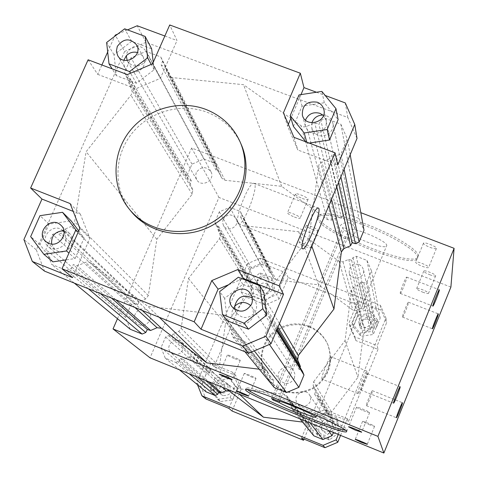 <?xml version="1.0" encoding="UTF-8"?>
<svg xmlns="http://www.w3.org/2000/svg" width="478" height="478" viewBox="0 0 478 478"><rect width="100%" height="100%" fill="white"/><g stroke="black" fill="none" stroke-linecap="round" stroke-linejoin="round"><path stroke-width="0.36" stroke-dasharray="2.39 1.79" d="M349.944 222.969C342.326 221.852 338.597 225.06 338.771 232.595C340.904 242.519 357.425 238.63 354.945 228.783L353.2 225.252L349.944 222.969M117.469 318.718L191.63 148.013L360.806 212.662M450.891 287.099L218.966 197.468L150.056 357.831M191.63 148.013L218.966 197.468M365.903 224.11C338.4 214.132 322.608 211.33 318.521 215.709C311.728 227.349 414.474 269.682 418.017 256.662C421.16 251.607 395.336 235.224 365.903 224.11M429.919 247.335C433.618 248.68 435.787 249.044 436.414 248.429C437.424 246.887 423.813 241.42 423.46 243.224C423.592 244.258 425.743 245.626 429.919 247.335M302.275 198.442C305.585 199.655 307.509 199.977 308.041 199.416C309.045 197.928 295.757 192.293 295.386 194.056C295.589 195.167 297.884 196.631 302.275 198.442M312.606 229.524C315.683 230.659 317.464 230.994 317.942 230.527C318.802 229.279 306.607 224.158 306.326 225.646C306.529 226.584 308.621 227.875 312.606 229.524M429.686 274.719C433.098 275.967 435.082 276.344 435.637 275.836C436.504 274.551 424.04 269.544 423.765 271.068C423.908 271.94 425.886 273.159 429.686 274.719M359.056 264.424L361.93 266.455L363.471 269.586C365.67 278.316 351.103 281.727 349.209 272.932C349.048 266.252 352.328 263.414 359.056 264.424M294.346 378.319L294.956 374.352L293.641 370.581C287.899 361.141 272.926 371.735 279.905 380.303C285.402 385.101 290.218 384.443 294.346 378.319M340.814 124.161L347.255 138.829L340.945 153.868L336.321 155.828L332.174 154.657L330.179 158.439L321.186 162.323L319.639 163.697L318.838 165.131L308.955 237.966L262.769 298.182L262.565 301.469L266.234 310.461L264.896 314.632L268.785 316.591L270.703 321.204L264.173 336.775L248.524 343.395L232.995 337.163L231.101 332.545L232.457 328.362L228.586 326.402L224.463 316.878L220.788 314.841L147.78 306.29L89.852 262.356L88.293 261.932L86.249 262.081L77.257 265.834L73.218 264.627L71.138 268.433L66.544 270.387L51.63 264.4L45.858 249.498L52.55 234.423L57.121 232.481L61.136 233.67L63.204 229.894L72.106 226.046L74.317 223.626L86.112 151.711L131.396 94.572L132.065 92.696L132 90.748L128.624 82.341L129.968 78.422L126.288 76.641L124.537 72.369L131.008 57.802L145.981 51.415L160.745 56.93L162.52 61.196L161.188 65.11L164.892 66.884L168.244 74.903L170.55 77.119L172.325 77.609L243.523 84.69L302.102 126.491L303.697 126.897L305.753 126.73L314.745 122.977L318.868 124.125L320.858 120.378L325.452 118.424L340.814 124.161L358.9 218.422L364.021 230.181M350.177 154.747L347.255 138.829M130.237 329.246L125.535 317.344L130.739 305.34L134.36 303.805L137.556 304.773L139.176 301.761L145.641 299.025L148.347 295.553L156.838 239.323L192.162 194.229L192.783 190.029L190.238 183.857L191.29 180.708L188.344 179.262L186.922 175.814L191.989 164.133L203.885 159.072L215.68 163.59L217.12 167.031L216.08 170.174L219.038 171.62L221.75 178.085L225.013 180.278L281.656 186.33L327.406 219.629L331.768 220.101L338.257 217.353L341.525 218.291L343.09 215.303L346.729 213.762L358.9 218.422M346.729 213.762L325.452 118.424M343.09 215.303L320.858 120.378M341.525 218.291L318.868 124.125M338.257 217.353L314.745 122.977M281.656 186.33L243.523 84.69M311.859 246.23L308.955 237.966M336.775 186.737L330.179 158.439M338.502 182.62L332.174 154.657M340.898 176.896L336.321 155.828M344.1 169.254L340.945 153.868M311.889 122.798L311.775 128.241L315.104 133.464C322.238 140.012 335.299 132.46 332.867 123.193C332.007 119.637 329.844 117.152 326.372 115.742L322.889 115.061M300.1 367.528L299.383 369.799L302.46 371.364M274.288 387.574L272.777 383.906L273.828 380.602L270.763 379.036L267.471 371.478L264.561 369.847L259.243 369.201M139.182 324.699C147.033 328.332 154.735 316.675 148.186 311.1C140.795 303.596 128.773 316.759 136.995 323.367L139.182 324.699M196.243 172.582L195.598 176.137L196.619 179.555C201.262 188.308 215.925 180.104 210.882 171.578C205.785 165.997 200.909 166.332 196.243 172.582M203.885 159.072L145.981 51.415M191.989 164.133L131.008 57.802M186.922 175.814L124.537 72.369M188.344 179.262L126.288 76.641M191.29 180.708L129.968 78.422M190.238 183.857L128.624 82.341M156.838 239.323L86.112 151.711M219.038 171.62L164.892 66.884M216.08 170.174L161.188 65.11M217.12 167.031L162.52 61.196M215.68 163.59L160.745 56.93M127.136 60.503L127.584 61.381C132.52 67.296 138.148 67.685 144.476 62.546C147.475 58.913 148.025 55.078 146.125 51.032C139.594 43.946 133.278 44.418 127.178 52.461L126.329 55.747M125.535 317.344L45.858 249.498M74.305 283.107L51.63 264.4M88.352 288.76L66.544 270.387M100.488 293.635L71.138 268.433M111.416 298.033L73.218 264.627M115.79 299.796L77.257 265.834M159.228 317.267L147.78 306.29M139.176 301.761L63.204 229.894M137.556 304.773L61.136 233.67M134.36 303.805L57.121 232.481M130.739 305.34L52.55 234.423M62.971 230.743C53.333 221.535 38.085 238.534 48.517 246.881L51.337 248.596L54.737 249.319C65.181 247.12 68.294 241.312 64.076 231.89M254.302 350.858L248.524 343.395M269.443 344.453L264.173 336.775M276.523 330.609L270.703 321.204M276.882 329.754L268.785 316.591M299.383 369.799L264.896 314.632M277.342 328.655L266.234 310.461M270.763 379.036L228.586 326.402M273.828 380.602L232.457 328.362M272.777 383.906L231.101 332.545M244.939 351.748L232.995 337.163M234.734 306.201C231.25 310.694 231.035 315.283 234.077 319.955C241.235 326.181 247.532 325.297 252.976 317.308L253.812 313.789L252.103 307.235L250.825 305.645M117.696 34.087L127.542 29.881M357.018 138.405L347.805 117.486L145.969 42.333L137.21 25.758M145.969 42.333L124.639 51.433L115.21 35.145M88.107 59.792L97.697 74.347L101.886 64.984M107.687 51.983L114.654 36.388M124.639 51.433L36.322 249.857L23.9 239.55M36.322 249.857L44.526 271.128M347.805 117.486L345.271 102.925M131.133 211.401C113.489 189.85 113.662 156.993 131.151 134.408C148.538 111.744 180.821 102.28 207.058 112.234C222.921 118.49 234.334 129.305 241.306 144.673M316.454 92.236L325.183 95.475M300.991 94.608L290.947 118.197M288.348 124.292L287.559 126.15L297.824 149.984L337.737 165.071M293.402 126.437L302.03 106.164L324.329 102.752L338.119 119.625M309.194 143.083L307.115 143.394L305.842 141.817M283.412 112.85L287.559 126.15M293.976 137.347L297.824 149.984M305.466 120.103L305.299 125.929C306.834 130.506 310.103 133.021 315.104 133.464C323.08 132.603 326.821 128.319 326.307 120.617L323.451 115.557M302.03 106.164L299.019 94.913M307.115 143.394L306.774 142.169M324.329 102.752L321.855 91.406M164.85 36.005L177.015 40.522L169.726 24.964M242.436 278.859L228.598 284.721M227.403 320.762L224.636 298.35L242.842 284.338L263.892 292.65M72.584 277.634L89.894 238.325L80.394 214.222L73.2 211.39M78.745 230.892L84.122 237.996L75.046 258.574L65.916 259.924M52.909 261.848L39.961 244.563L49.073 224.086L71.097 220.794M79.868 228.341L89.894 238.325M70.123 203.562L80.394 214.222M97.697 74.347L135.883 88.777L160.357 78.35L177.015 40.522M153.235 62.289L154.113 69.776L136.439 83.226L116.369 75.649L114.015 54.737L131.617 41.371L151.651 48.84M127.363 74.58L135.883 88.777M152.548 63.843L160.357 78.35M235.033 309.553L236.741 313.198C242.119 318.736 247.813 318.934 253.812 313.789L255.754 310.712C257.104 307.258 256.847 303.96 254.989 300.823L252.241 297.896M51.642 244.031L54.737 249.319L57.665 251.117C67.792 255.76 77.95 240.703 69.573 233.503L63.938 230.826M123.88 60.192L123.629 64.058L124.883 67.661C129.323 76.062 144.171 72.196 144.476 62.546L143.34 57.139L142.761 56.213L140.424 53.906L137.407 52.49M242.842 284.338L238.325 277.234M224.636 298.35L219.671 291.586M75.046 258.574L68.934 253.095M84.122 237.996L78.183 232.171M49.073 224.086L39.997 215.68M39.961 244.563L30.646 236.628M116.369 75.649L112.127 68.838M136.439 83.226L130.524 73.236M154.113 69.776L151.209 64.41M131.617 41.371L124.65 28.805M114.015 54.737L106.63 42.482M237.942 223.346L238.522 223.907C243.439 226.811 259.59 184.627 254.009 183.438C249.659 180.415 234.286 218.583 237.942 223.346M313.676 381.683L345.038 340.611L351.509 290.128L353.863 287.051L359.611 284.625L360.992 281.96L363.895 282.809L367.11 281.446L371.484 270.841L366.955 260.408L356.206 256.25L353.003 257.606L351.623 260.259L348.737 259.417L343.013 261.842L339.165 261.406L298.696 231.752L248.596 226.237L245.704 224.284L243.29 218.53L240.667 217.239L241.581 214.449L240.297 211.384L229.846 207.338L219.324 211.808L214.879 222.174L216.146 225.246L218.757 226.536L217.837 229.332L220.113 234.823L219.575 238.552L188.463 278.495L181.15 328.338L178.766 331.403L173.06 333.817L171.644 336.482L168.812 335.622L165.615 336.972L161.062 347.596L165.263 358.142L175.79 362.42L178.999 361.063L180.421 358.386L183.265 359.259L188.989 356.833L192.807 357.293L232.977 387.987L283.962 394.231L286.531 395.676L289.453 402.356L292.16 403.737L291.233 406.659L292.572 409.897L303.405 414.301L314.249 409.718L318.724 398.855L317.374 395.623L314.661 394.236L315.576 391.321L313.168 385.561L313.676 381.683L331.541 411.988L331.117 415.268L333.16 420.138L332.389 422.606L334.684 423.777L335.831 426.513L333.387 432.476M366.955 260.408L376.341 309.338L380.171 318.205L376.497 327.191L373.778 328.338L371.328 327.615L370.163 329.868L365.317 331.917L363.328 334.522L357.938 377.291L331.541 411.988M371.484 270.841L380.171 318.205M356.206 256.25L367.259 305.777L376.341 309.338M353.003 257.606L364.553 306.924L367.259 305.777M351.623 260.259L363.388 309.17L364.553 306.924M348.737 259.417L360.95 308.447L363.388 309.17M298.696 231.752L318.599 284.804L352.866 310.114L356.116 310.491L360.95 308.447M345.038 340.611L357.938 377.291M359.611 284.625L370.163 329.868M360.992 281.96L371.328 327.615M363.895 282.809L373.778 328.338M367.11 281.446L376.497 327.191M368.741 316.98L370.701 317.398L372.499 318.497L374.37 321.712C373.766 328.201 370.456 330.125 364.433 327.484L362.545 324.466C362.103 319.955 364.164 317.458 368.741 316.98L367.032 315.952C361.41 315.104 358.697 317.488 358.894 323.092L360.932 326.175L364.433 327.484C368.908 327.042 370.994 324.61 370.683 320.194L368.741 316.98M310.234 401.753C306.607 407.148 302.365 407.728 297.513 403.486C291.341 395.909 304.528 386.571 309.601 394.918L310.766 398.246L310.234 401.753M173.156 354.132L171.214 352.943C163.918 347.082 174.5 335.442 181.06 342.105L183.104 345.761L183.122 348.611L182.034 351.276L180.015 353.338L177.368 354.485L173.156 354.132M223.124 219.33C227.229 213.786 231.549 213.505 236.072 218.476C240.559 226.064 227.606 233.312 223.477 225.526L222.563 222.485L223.124 219.33M219.324 211.808L251.326 267.596L260.223 263.826L269.096 267.304L270.19 269.915L269.425 272.287L271.653 273.392L273.715 278.298L276.17 279.971L318.599 284.804M229.846 207.338L260.223 263.826M214.879 222.174L247.586 276.415L251.326 267.596M216.146 225.246L248.674 279.033L247.586 276.415M218.757 226.536L250.89 280.144L248.674 279.033M217.837 229.332L250.119 282.516L250.89 280.144M188.463 278.495L225.407 324.263L251.619 290.367L252.061 287.194L250.119 282.516M243.29 218.53L271.653 273.392M240.667 217.239L269.425 272.287M241.581 214.449L270.19 269.915M240.297 211.384L269.096 267.304M257.158 281.219L257.612 279.319C261.018 274.689 264.609 274.468 268.391 278.644L269.03 282.086L267.555 285.318C263.999 288.246 260.791 287.977 257.929 284.506L257.158 281.219L256.106 282.886L255.652 285.557L256.447 288.126C261.406 292.44 265.111 291.508 267.555 285.318L266.861 282.169C264.023 278.572 260.791 278.256 257.158 281.219M206.078 391.817L202.481 382.866L206.293 373.868L208.994 372.726L211.39 373.461L212.585 371.203L217.4 369.165L219.408 366.566L225.407 324.263M165.263 358.142L179.334 369.751M161.062 347.596L202.481 382.866M175.79 362.42L189.312 373.814M178.999 361.063L197.928 377.321M180.421 358.386L205.671 380.476M183.265 359.259L208.772 381.737M232.977 387.987L239.514 394.254M173.06 333.817L212.585 371.203M171.644 336.482L211.39 373.461M168.812 335.622L208.994 372.726M165.615 336.972L206.293 373.868M218.506 392.175L216.57 391.745L214.957 390.753C208.946 385.937 217.394 376.305 222.957 381.617L223.095 381.743C226.279 387.222 224.75 390.699 218.506 392.175L220.179 393.221C227.659 393.31 229.84 389.982 226.727 383.231L222.957 381.617C216.63 383.159 215.142 386.678 218.506 392.175M314.249 409.718L328.505 430.487M303.405 414.301L310.15 423.018M318.724 398.855L335.831 426.513M317.374 395.623L334.684 423.777M314.661 394.236L332.389 422.606M315.576 391.321L333.16 420.138M289.453 402.356L311.148 429.429L308.669 423.777L306.5 422.558L302.538 422.062M292.16 403.737L313.437 430.6L311.148 429.429M291.233 406.659L312.66 433.068L313.437 430.6M313.801 435.805L312.66 433.068M292.572 409.897L299.903 418.842M330.901 429.597L330.453 431.574C327.46 436.05 323.953 436.522 319.919 432.99C318.193 430.349 318.294 427.768 320.212 425.247C323.672 422.301 326.904 422.522 329.916 425.898L330.901 429.597L331.971 427.87L332.407 425.02L331.493 422.295C326.355 417.927 322.596 418.907 320.212 425.247L321.371 429.196C324.407 432.339 327.585 432.471 330.901 429.597M338.305 434.478L385.925 318.013L380.446 305.37L260.14 258.281L263.085 263.856L250.621 269.138L241.02 291.795L243.953 296.24L265.493 304.773L279.092 299.013L288.109 277.533L359.103 305.382L350.165 327.089L355.943 340.611L378.014 349.358L377.22 345.708L386.66 322.596L381.283 310.168L358.01 301.05L359.103 305.382M260.14 258.281L247.455 263.665L250.621 269.138M232.063 411.02L241.276 389.08L235.732 375.475L214.12 366.716L243.953 296.24M214.12 366.716L210.69 363.376L200.915 386.445L205.958 398.987M247.455 263.665L196.805 383.039L200.915 386.445M380.446 305.37L381.283 310.168M385.925 318.013L386.66 322.596M309.391 327.024C317.978 330.579 324.18 336.584 328.004 345.038C333.901 362.635 329.246 377.011 314.034 388.148C297.149 396.561 282.247 394.099 269.329 380.763L265.744 375.391L263.247 369.44L261.926 363.119L261.825 356.654L262.942 350.278L265.236 344.208L268.63 338.663L272.998 333.835L278.178 329.898L284.004 326.982L290.26 325.195L296.724 324.598L303.177 325.213L309.391 327.024M308.997 326.199C317.613 329.766 323.833 335.789 327.669 344.274C333.59 361.93 328.918 376.347 313.652 387.521C296.713 395.963 281.763 393.496 268.797 380.112L265.2 374.728L262.697 368.753L261.37 362.414L261.275 355.931L262.392 349.532L264.698 343.443L268.104 337.88L272.484 333.035L277.682 329.085L283.526 326.157L289.799 324.365L296.288 323.767L302.765 324.383L308.997 326.199M196.805 383.039L197.486 384.724M288.109 277.533L285.886 272.789L263.085 263.856M358.01 301.05L348.922 323.098L354.79 336.829L377.22 345.708M369.512 309.917L356.982 311.716L352.214 323.301L359.982 333.118L372.547 331.326L377.309 319.704L369.512 309.917L370.265 313.353L377.961 323.02L373.264 334.492L360.86 336.261L353.188 326.564L357.897 315.127L370.265 313.353M355.943 340.611L354.79 336.829M350.165 327.089L348.922 323.098M367.815 319.31L370.145 320.965L371.418 323.498C373.318 330.668 361.434 333.584 359.785 326.36C359.587 320.822 362.27 318.473 367.815 319.31M352.214 323.301L353.188 326.564M356.982 311.716L357.897 315.127M359.982 333.118L360.86 336.261M372.547 331.326L373.264 334.492M377.309 319.704L377.961 323.02M340.569 435.398L347.375 418.746L348.653 421.243L326.504 412.263L312.672 418.107L304.014 439.115M378.014 349.358L348.653 421.243M357.873 393.496C356.952 392.33 365.951 370.014 366.895 371.107C368.353 371.107 359.002 394.589 357.944 393.585L357.873 393.496M312.672 418.107L310.808 415.561L301.516 438.093M326.504 412.263L324.861 409.628L310.808 415.561M347.375 418.746L324.861 409.628M338.137 430.379L336.422 417.724L324.616 412.938L314.518 420.771L316.197 433.421L328.016 438.242L338.137 430.379L339.308 432.273L329.318 440.029L317.661 435.273L316 422.785L325.96 415.053L337.611 419.78L339.308 432.273M235.732 375.475L232.643 372.272L210.69 363.376M241.276 389.08L238.271 386.087L232.643 372.272M228.902 408.379L238.271 386.087M217.609 399.309L230.091 397.553L235.003 385.865L227.45 375.977L215.004 377.74L210.081 389.385L217.609 399.309L220.34 401.586L212.901 391.793L217.759 380.291L230.043 378.552L237.506 388.321L232.661 399.853L220.34 401.586M241.02 291.795L262.9 300.453L276.714 294.603L285.886 272.789M250.131 280.532L251.673 292.697L263.163 297.238L273.099 289.584L271.522 277.413L260.044 272.902L250.131 280.532L252.408 284.308L262.189 276.78L273.524 281.237L275.083 293.259L265.278 300.811L253.938 296.324L252.408 284.308M279.092 299.013L276.714 294.603M265.493 304.773L262.9 300.453M333.226 429.794C330.22 434.251 326.731 434.681 322.764 431.102C317.828 424.799 328.715 417.378 332.748 424.291L333.65 426.985L333.226 429.794M324.616 412.938L325.96 415.053M336.422 417.724L337.611 419.78M314.518 420.771L316 422.785M316.197 433.421L317.661 435.273M328.016 438.242L329.318 440.029M222.873 395.575L221.254 394.577C215.255 389.707 223.937 380.189 229.332 385.716C232.41 392.378 230.259 395.67 222.873 395.575M235.003 385.865L237.506 388.321M230.091 397.553L232.661 399.853M227.45 375.977L230.043 378.552M215.004 377.74L217.759 380.291M210.081 389.385L212.901 391.793M258.305 286.639C261.639 282.08 265.176 281.847 268.923 285.928C272.699 292.183 262.135 298.23 258.646 291.813L257.857 289.274L258.305 286.639M263.163 297.238L265.278 300.811M251.673 292.697L253.938 296.324M273.099 289.584L275.083 293.259M271.522 277.413L273.524 281.237M260.044 272.902L262.189 276.78M321.915 379.048C320.642 377.745 329.647 355.53 330.943 356.761C332.766 356.905 323.433 380.291 322.011 379.144L321.915 379.048M400.229 293.265L400.301 293.42C401.048 294.143 407.71 277.121 406.67 277.144C406.025 276.38 399.871 291.783 400.229 293.265M360.735 389.958L360.788 390.024C361.541 390.759 368.365 373.623 367.313 373.641C366.626 372.852 360.083 389.074 360.735 389.958M366.387 405.643L366.429 405.691C367.05 406.336 373.3 390.657 372.41 390.699C371.842 390.012 365.831 404.932 366.387 405.643M402.506 316.98L402.56 317.099C403.169 317.739 409.293 302.162 408.409 302.216C407.877 301.54 402.189 315.761 402.506 316.98M277.712 400.911L348.988 229.548C353.899 226.62 389.474 242.047 386.606 245.847C385.889 249.934 356.044 239.143 349.663 232.535L343.652 230.223L342.923 227.217L348.988 229.548M279.516 401.269L349.663 232.535M273.32 399.13L343.652 230.223M345.6 430.236L347.261 430.009C348.994 428.449 321.449 414.916 291.777 402.936C264.155 391.93 248.984 386.953 246.266 387.999L247.263 389.331M363.382 410.638C367.098 412.108 369.183 412.753 369.649 412.574C370.265 412 356.486 406.33 356.528 407.178C356.869 407.734 359.151 408.887 363.382 410.638M234.698 358.715L240.243 360.43C240.858 359.874 227.349 354.192 227.379 355.017C227.803 355.632 230.241 356.863 234.698 358.715M250.842 376.795L255.993 378.427C256.531 377.973 244.156 372.786 244.21 373.491L250.842 376.795M368.801 424.536L374.555 426.364C375.099 425.898 362.491 420.712 362.551 421.429L368.801 424.536M271.594 398.431L342.923 227.217M365.258 225.664C337.755 215.68 321.969 212.859 317.894 217.209C311.124 228.783 413.888 271.128 417.402 258.174C420.532 253.149 394.697 236.789 365.258 225.664M422.199 266.288C425.898 267.644 428.055 268.039 428.67 267.477C429.632 266.043 416.003 260.558 415.693 262.249C415.848 263.229 418.017 264.573 422.199 266.288M294.436 217.042C297.746 218.267 299.658 218.619 300.172 218.099C301.128 216.719 287.816 211.085 287.493 212.734C287.72 213.791 290.032 215.225 294.436 217.042M305.43 246.636C308.507 247.783 310.282 248.142 310.742 247.712C311.566 246.558 299.353 241.426 299.109 242.824C299.33 243.714 301.439 244.987 305.43 246.636M422.612 292.124C426.023 293.384 428.001 293.785 428.545 293.325C429.375 292.13 416.888 287.105 416.655 288.539C416.816 289.363 418.806 290.558 422.612 292.124M331.768 220.101L306.541 126.461M327.406 219.629L301.038 125.899M328.954 205.421L318.539 166.314M331.487 199.374L321.927 161.94M192.783 190.029L131.761 90.007M192.162 194.229L130.942 95.242M225.013 180.278L172.325 77.609M221.607 177.78L168.071 74.532M134.921 307.491L85.46 262.35M142.121 310.389L90.892 262.972M148.347 295.553L74.813 222.067M145.641 299.025L71.365 226.429M277.927 327.251L262.822 302.257M279.451 323.618L263.587 296.713M264.561 369.847L220.788 314.841M268.074 372.505L225.222 318.181M343.013 261.842L356.116 310.491M339.165 261.406L352.866 310.114M351.509 290.128L363.328 334.522M353.863 287.051L365.317 331.917M220.113 234.823L252.061 287.194M219.575 238.552L251.619 290.367M248.596 226.237L276.17 279.971M245.578 224.015L273.607 278.071M188.989 356.833L222.324 387.252M192.807 357.293L227.42 389.331M181.15 328.338L219.408 366.566M178.766 331.403L217.4 369.165M313.168 385.561L331.117 415.268M283.962 394.231L306.5 422.558M287.063 396.585L309.123 424.548M354.945 228.783L332.867 123.193M338.771 232.595L311.775 128.241M221.75 178.085L168.244 74.903M210.882 171.578L146.125 51.032M196.619 179.555L127.584 61.381M148.186 311.1L63.21 230.958M136.995 323.367L48.517 246.881M267.471 371.478L224.463 316.878M293.641 370.581L252.103 307.235M279.905 380.303L234.077 319.955M326.307 120.617L323.875 109.677M305.299 125.929L302.359 115.12M254.989 300.823L250.759 294.107M236.741 313.198L232.063 306.78M69.573 233.503L60.963 225.305M54.803 249.373L45.828 241.545M143.34 57.139L136.63 44.914M124.883 67.661L117.731 55.681M238.522 223.907L302.634 248.817M254.009 183.438L318.33 208.097M374.37 321.712L363.471 269.586M362.545 324.466L349.209 272.932M273.715 278.298L245.704 224.284M268.391 278.644L236.072 218.476M257.929 284.506L223.477 225.526M223.095 381.743L181.06 342.105M214.957 390.753L171.214 352.943M308.669 423.777L286.531 395.676M329.916 425.898L309.601 394.918M319.919 432.99L297.513 403.486M268.797 380.112L269.329 380.763M327.669 344.274L328.004 345.038M371.418 323.498L370.683 320.194M359.785 326.36L358.894 323.092M332.748 424.291L331.493 422.295M322.764 431.102L321.371 429.196M229.332 385.716L226.727 383.231M221.254 394.577L218.542 392.211M268.923 285.928L266.861 282.169M258.646 291.813L256.447 288.126M366.895 371.107L330.943 356.761M357.944 393.585L322.011 379.144M400.301 293.42L432.913 306.117M406.67 277.144L439.318 289.788M360.788 390.024L393.573 403.181M367.313 373.641L400.11 386.732M366.429 405.691L396.435 417.778M372.41 390.699L402.422 402.733M402.56 317.099L432.417 328.798M408.409 302.216L438.296 313.867M316.083 417.163L386.606 245.847M346.622 431.568L347.261 430.009M245.614 389.546L246.266 387.999M356.528 407.178L348.516 426.806M369.649 412.574L361.655 432.226M227.379 355.017L219.241 374.286M240.243 360.43L232.129 379.699M244.21 373.491L236.783 391.159M255.993 378.427L248.584 396.107M362.551 421.429L355.238 439.401M374.555 426.364L367.253 444.361M417.402 258.174L418.017 256.662M317.894 217.209L318.521 215.709M423.46 243.224L415.693 262.249M436.414 248.429L428.67 267.477M295.386 194.056L287.493 212.734M308.041 199.416L300.172 218.099M306.326 225.646L299.109 242.824M317.942 230.527L310.742 247.712M423.765 271.068L416.655 288.539M435.637 275.836L428.545 293.325"/><path stroke-width="0.72" d="M454.1 248.315L377.919 436.372L383.876 453.036L450.891 287.099L454.1 248.315L360.806 212.662M432.871 305.968C432.733 304.57 438.894 289.106 439.318 289.788C440.119 289.668 433.415 306.745 432.913 306.117L432.871 305.968M393.537 403.121C393.119 402.333 399.656 386.039 400.11 386.732C400.917 386.618 394.081 403.82 393.573 403.181L393.537 403.121M396.411 417.736C396.047 417.103 402.052 402.118 402.422 402.733C403.109 402.607 396.848 418.346 396.435 417.778L396.411 417.736M432.387 328.685C432.261 327.538 437.95 313.263 438.296 313.867C438.977 313.735 432.829 329.354 432.417 328.798L432.387 328.685M377.919 436.372L113.035 328.924L117.469 318.718M113.035 328.924L150.056 357.831L383.876 453.036M291.108 404.549C320.78 416.535 348.343 430.039 346.622 431.568C346.365 436.575 242.143 393.209 245.614 389.546C248.327 388.53 263.492 393.531 291.108 404.549M355.417 430.188L348.516 426.806C348.426 426.077 362.222 431.765 361.655 432.226L355.417 430.188M226.608 377.901L219.241 374.286C219.157 373.575 232.696 379.263 232.129 379.699L226.608 377.901M243.457 394.392L236.783 391.159C236.688 390.556 249.086 395.748 248.584 396.107L243.457 394.392M361.523 442.449L355.238 439.401C355.136 438.786 367.755 443.99 367.253 444.361L361.523 442.449M311.859 246.23L333.949 309.057L341.358 252.002L344.029 248.524L350.547 245.764L352.119 242.752L355.405 243.708L359.056 242.161L364.021 230.181L350.177 154.747M350.547 245.764L336.775 186.737M352.119 242.752L338.502 182.62M355.405 243.708L340.898 176.896M359.056 242.161L344.1 169.254M323.451 115.557L322.889 115.061C317.434 115.234 313.771 117.815 311.889 122.798M333.949 309.057L298.29 355.584L297.704 359.982L300.429 366.495L300.1 367.528M276.882 329.754L302.46 371.364L303.99 375.021L298.881 387.341L286.567 392.546L274.288 387.574L244.939 351.748M259.243 369.201L206.777 362.862L161.409 328.237L157.089 327.723L150.6 330.471L147.385 329.497L145.766 332.521L142.127 334.062L130.237 329.246L74.305 283.107M137.407 52.49C133.165 51.505 129.472 52.592 126.329 55.747L127.136 60.503M142.127 334.062L88.352 288.76M145.766 332.521L100.488 293.635M147.385 329.497L111.416 298.033M150.6 330.471L115.79 299.796M206.777 362.862L159.228 317.267M64.076 231.89L62.971 230.743C54.928 231.633 51.152 236.066 51.642 244.031M286.567 392.546L254.302 350.858M298.881 387.341L269.443 344.453M303.99 375.021L276.523 330.609M300.429 366.495L277.342 328.655M250.825 305.645C245.393 301.242 240.034 301.427 234.734 306.201L235.033 309.553M114.654 36.388L115.21 35.145L117.696 34.087M127.542 29.881L137.21 25.758L164.85 36.005M101.886 64.984L107.687 51.983M248.656 353.242L271.002 343.79L265.905 336.267L242.83 346.03L248.656 353.242L44.526 271.128L32.325 261.466L23.9 239.55L41.98 199.075L30.622 188.015L88.107 59.792L127.363 74.58L152.548 63.843L169.726 24.964L300.333 73.224L303.978 87.611L316.454 92.236M242.83 346.03L201.029 329.24L194.182 321.819L62.003 268.785L72.584 277.634L32.325 261.466M325.183 95.475L345.271 102.925L354.772 124.465L337.737 165.071L335.06 152.829L279.152 285.832L283.508 294.311L265.905 336.267M271.002 343.79L357.018 138.405L354.772 124.465M205.677 109.343C221.637 115.634 233.127 126.509 240.135 141.966C252.342 169.726 240.374 205.462 212.961 221.929C185.691 238.63 148.335 232.774 129.269 209.113C111.517 187.436 111.703 154.382 129.299 131.659C146.8 108.859 179.28 99.334 205.677 109.343M240.135 141.966L241.306 144.673C253.442 172.265 241.551 207.793 214.311 224.152C187.215 240.751 150.092 234.919 131.133 211.401L129.269 209.113M302.204 248.309C299.616 243.935 315.044 205.474 318.33 208.097C322.752 208.838 306.386 251.273 302.634 248.817L302.204 248.309M303.978 87.611L300.991 94.608M290.947 118.197L288.348 124.292M335.968 108.655L327.173 129.502L304.217 132.986L290.182 115.646L299.019 94.913L321.855 91.406L335.968 108.655L338.119 119.625L329.533 140L309.194 143.083M305.842 141.817L293.402 126.437L290.182 115.646M335.06 152.829L293.976 137.347L283.412 112.85L300.333 73.224M322.889 115.061L319.854 113.31C313.132 111.625 308.34 113.889 305.466 120.103M317.273 102.208C320.768 103.624 322.973 106.11 323.875 109.677C327.316 122.577 305.311 128.134 302.359 115.12C302.072 105.136 307.043 100.828 317.273 102.208M306.774 142.169L304.217 132.986M329.533 140L327.173 129.502M30.622 188.015L70.123 203.562L79.868 228.341L62.003 268.785M194.182 321.819L211.796 280.568L237.793 269.55L279.152 285.832M283.508 294.311L243.338 278.471L242.436 278.859M228.598 284.721L218.099 289.166L201.029 329.24M259.883 285.736L263.892 292.65L266.772 315.086L248.488 329.187L227.403 320.762L222.491 314.53L219.671 291.586L238.325 277.234L259.883 285.736L262.822 308.704L244.085 323.152L222.491 314.53M237.793 269.55L243.338 278.471M211.796 280.568L218.099 289.166M73.2 211.39L41.98 199.075M65.916 259.924L52.909 261.848L43.88 254.314L30.646 236.628L39.997 215.68L62.54 212.298L75.853 229.888L66.538 250.95L43.88 254.314M62.54 212.298L71.097 220.794L78.745 230.892M145.139 36.424L147.642 57.82L129.544 71.581L109.014 63.855L106.63 42.482L124.65 28.805L145.139 36.424L151.651 48.84L153.235 62.289M252.241 297.896C243.29 293.982 237.452 296.748 234.734 306.201M63.938 230.826L62.971 230.743M126.329 55.747L123.88 60.192M251.542 304.229C245.865 312.475 239.37 313.323 232.063 306.78C223.023 295.243 243.392 281.452 250.759 294.107C252.659 297.322 252.922 300.692 251.542 304.229M248.488 329.187L244.085 323.152M266.772 315.086L262.822 308.704M48.756 243.332L45.828 241.545C35.031 232.798 51.295 215.375 60.963 225.305C69.531 232.661 59.117 248.07 48.756 243.332M68.934 253.095L66.538 250.95M78.183 232.171L75.853 229.888M117.277 46.462C123.479 38.258 129.932 37.744 136.63 44.914C143.316 55.962 123.88 67.04 117.731 55.681L116.381 51.176L117.277 46.462M112.127 68.838L109.014 63.855M130.524 73.236L129.544 71.581M151.209 64.41L147.642 57.82M179.334 369.751L206.078 391.817L215.004 395.461L189.312 373.814M197.928 377.321L217.711 394.314L215.004 395.461M205.671 380.476L218.906 392.05L217.711 394.314M208.772 381.737L221.314 392.791L218.906 392.05M239.514 394.254L263.438 417.198L229.38 391.147L226.148 390.747L221.314 392.791M328.505 430.487L332.073 435.685L322.937 439.539L313.801 435.805L299.903 418.842M310.15 423.018L322.937 439.539M333.387 432.476L332.073 435.685M302.538 422.062L263.438 417.198M197.486 384.724L201.931 395.802L323.068 445.353L336.106 439.85L338.305 434.478M336.106 439.85L337.755 442.281L340.569 435.398M304.014 439.115L303.536 440.28L232.063 411.02L228.902 408.379L205.958 398.987L201.931 395.802M323.068 445.353L324.95 447.683L337.755 442.281M303.536 440.28L301.516 438.093L324.95 447.683M272.968 399.978L279.033 402.44C286.43 406.957 316.364 418.865 316.083 417.163C317.852 416.099 281.548 400.719 277.712 400.911L271.594 398.431L272.968 399.978L273.32 399.13M279.033 402.44L279.516 401.269M247.263 389.331C255.682 396.871 334.212 429.549 345.6 430.236M341.358 252.002L328.954 205.421M344.029 248.524L331.487 199.374M157.089 327.723L134.921 307.491M161.409 328.237L142.121 310.389M297.704 359.982L277.927 327.251M298.29 355.584L279.451 323.618M222.324 387.252L226.148 390.747M227.42 389.331L229.38 391.147"/></g></svg>
